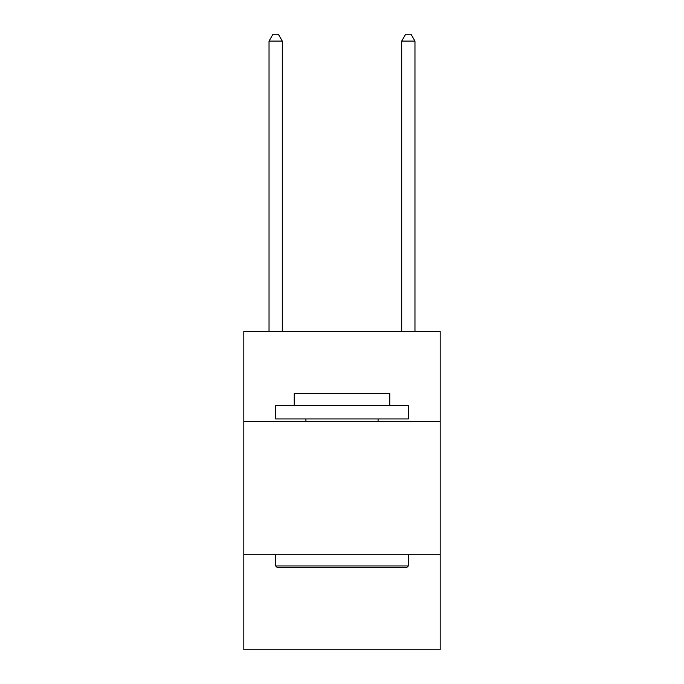 <?xml version="1.0" encoding="UTF-8"?>
<svg xmlns="http://www.w3.org/2000/svg" width="684" height="684" viewBox="0 0 684 684"><rect width="100%" height="100%" fill="white"/><g stroke="black" fill="none" stroke-linecap="round" stroke-linejoin="round"><path stroke-width="1.03" d="M440.18 421.601L440.18 331.389L243.82 331.389L243.82 421.601L440.18 421.601L440.18 649.8L243.82 649.8L243.82 421.601M440.18 554.279L243.82 554.279M277.259 567.54L275.661 565.95L408.339 565.95L406.741 567.54L277.259 567.54M408.339 405.68L408.339 418.95L275.661 418.95L275.661 405.68L408.339 405.68M294.24 405.68L294.24 393.48L389.76 393.48L389.76 405.68M408.339 554.279L408.339 565.95M275.661 554.279L275.661 565.95M378.09 418.95L378.09 421.601M305.91 418.95L305.91 421.601M282.295 331.389L282.295 41.1L269.034 41.1L269.034 331.389M269.034 41.1L273.01 34.2L278.32 34.2L282.295 41.1M414.966 331.389L414.966 41.1L401.705 41.1L401.705 331.389M401.705 41.1L405.68 34.2L410.99 34.2L414.966 41.1"/></g></svg>
